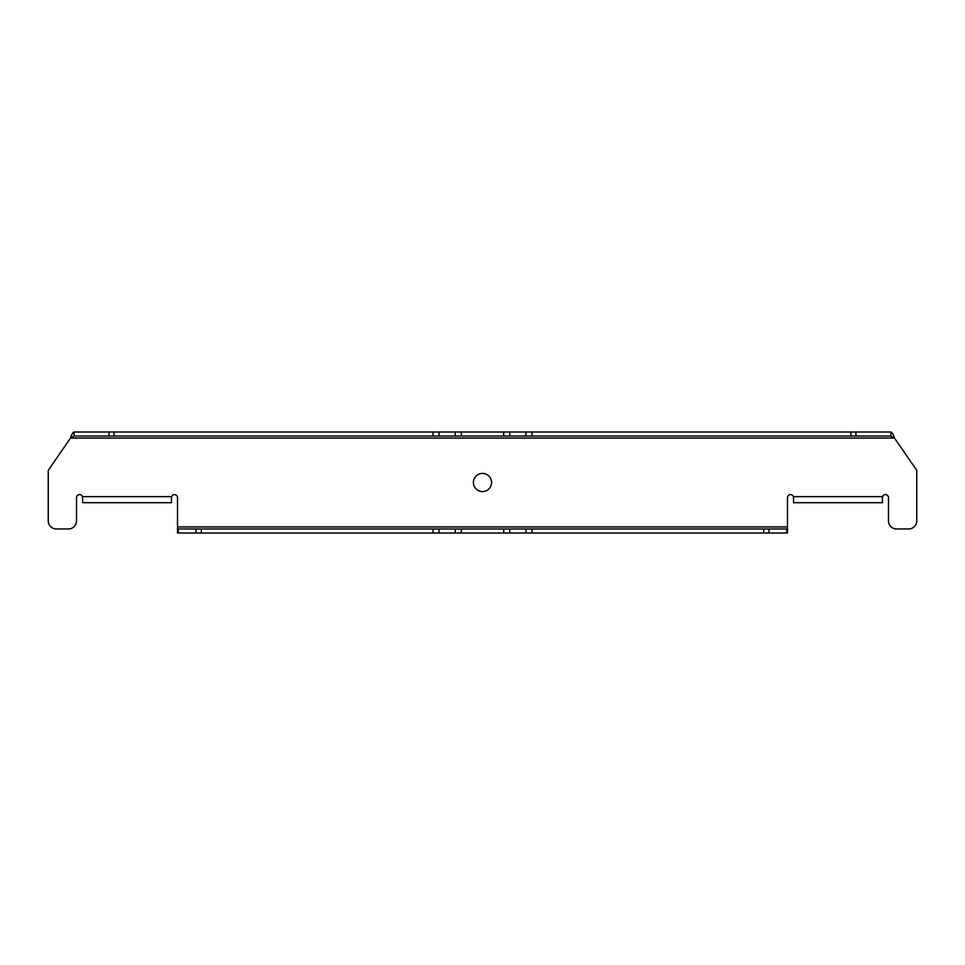 <?xml version="1.0" encoding="UTF-8"?>
<svg xmlns="http://www.w3.org/2000/svg" width="965" height="965" viewBox="0 0 965 965"><rect width="100%" height="100%" fill="white"/><g stroke="black" fill="none" stroke-linecap="round" stroke-linejoin="round"><path stroke-width="1.45" d="M491.583 482.5A9.083 9.083 0 0 0 482.5 473.417A9.083 9.083 0 0 0 473.417 482.5A9.083 9.083 0 0 0 482.5 491.583A9.083 9.083 0 0 0 491.583 482.5M882.408 498.664L882.589 496.637A3.028 3.028 0 0 1 888.476 497.651L888.476 520.871A8.082 8.082 0 0 0 896.557 528.953L908.668 528.953A8.082 8.082 0 0 0 916.75 520.871L916.75 470.377L894.483 438.062L890.9 436.047L74.1 436.047L70.517 438.062L48.25 470.377L48.25 520.871A8.082 8.082 0 0 0 56.332 528.953L68.443 528.953A8.082 8.082 0 0 0 76.525 520.871L76.525 497.651A3.028 3.028 0 0 1 82.411 496.637L82.592 498.664M171.456 498.664L171.625 496.637A3.028 3.028 0 0 1 177.512 497.651L177.512 528.953L787.488 528.953L787.488 497.651A3.028 3.028 0 0 1 793.375 496.637L793.544 498.664M787.488 532.994L787.488 528.953L787.488 532.994L531.98 532.994L531.98 528.953M503.706 528.953L503.706 532.994L531.98 532.994M461.294 528.953L461.294 532.994L503.706 532.994M433.02 528.953L433.02 532.994L461.294 532.994M177.512 528.953L177.512 532.994L433.02 532.994M74.1 436.047L74.1 432.006C72.906 432.368 71.712 434.383 70.517 438.062L894.483 438.062C893.288 434.383 892.094 432.368 890.9 432.006L890.9 436.047M433.02 436.047L433.02 432.006L74.1 432.006M461.294 436.047L461.294 432.006L433.02 432.006M503.706 436.047L503.706 432.006L461.294 432.006M531.98 436.047L531.98 432.006L503.706 432.006M890.9 432.006L531.98 432.006M793.544 498.459L793.544 502.693L882.408 502.693L882.408 498.459M82.592 498.459L82.592 502.693L171.456 502.693L171.456 498.459M171.625 496.637L82.411 496.637M787.488 526.938L177.512 526.938M882.589 496.637L793.375 496.637M786.728 528.953L786.728 532.994M769.021 528.953L769.021 532.994M763.725 528.953L763.725 532.994M525.925 528.953L525.925 532.994M509.761 528.953L509.761 532.994M455.239 528.953L455.239 532.994M439.075 528.953L439.075 532.994M201.275 528.953L201.275 532.994M195.979 528.953L195.979 532.994M178.272 528.953L178.272 532.994M109.057 436.047L109.057 432.006M114.051 436.047L114.051 432.006M439.075 436.047L439.075 432.006M455.239 436.047L455.239 432.006M509.761 436.047L509.761 432.006M525.925 436.047L525.925 432.006M850.949 436.047L850.949 432.006M855.943 436.047L855.943 432.006"/></g></svg>
